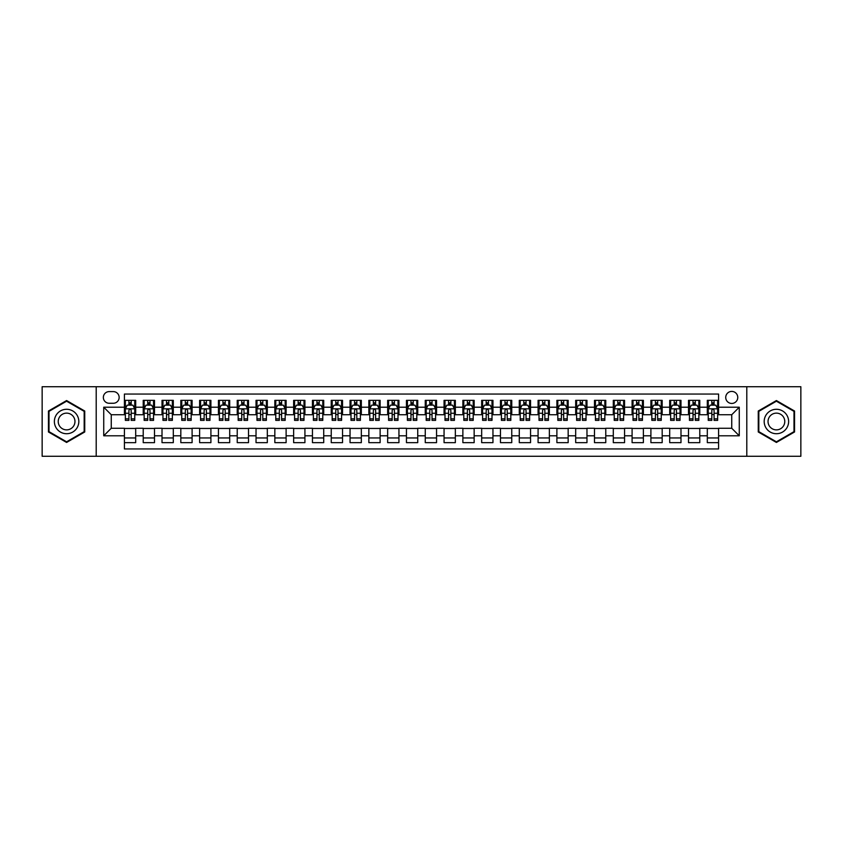 <?xml version="1.0" encoding="UTF-8"?>
<svg xmlns="http://www.w3.org/2000/svg" width="843" height="843" viewBox="0 0 843 843"><rect width="100%" height="100%" fill="white"/><g stroke="black" fill="none" stroke-linecap="round" stroke-linejoin="round"><path stroke-width="1.26" d="M731.745 391.415A6.017 6.017 0 0 0 725.728 397.432A6.017 6.017 0 0 0 731.745 403.449A6.017 6.017 0 0 0 737.762 397.432A6.017 6.017 0 0 0 731.745 391.415M746.793 456.284L800.85 456.284L800.85 386.716L746.793 386.716L746.793 456.284L96.207 456.284L96.207 386.716L42.15 386.716L42.15 456.284L96.207 456.284M718.584 400.351L707.309 400.351L707.309 407.211L699.785 407.211L699.785 414.735L707.309 414.735L707.309 407.211M699.785 407.211L699.785 400.351L688.499 400.351L688.499 407.211L680.986 407.211L680.986 414.735L688.499 414.735L688.499 407.211M680.986 407.211L680.986 400.351L669.7 400.351L669.7 407.211L662.176 407.211L662.176 414.735L669.7 414.735L669.7 407.211M662.176 407.211L662.176 400.351L650.901 400.351L650.901 407.211L643.378 407.211L643.378 414.735L650.901 414.735L650.901 407.211M643.378 407.211L643.378 400.351L632.092 400.351L632.092 407.211L624.568 407.211L624.568 414.735L632.092 414.735L632.092 407.211M624.568 407.211L624.568 400.351L613.293 400.351L613.293 407.211L605.769 407.211L605.769 414.735L613.293 414.735L613.293 407.211M605.769 407.211L605.769 400.351L594.484 400.351L594.484 407.211L586.97 407.211L586.97 414.735L594.484 414.735L594.484 407.211M586.97 407.211L586.97 400.351L575.685 400.351L575.685 407.211L568.161 407.211L568.161 414.735L575.685 414.735L575.685 407.211M568.161 407.211L568.161 400.351L556.886 400.351L556.886 407.211L549.362 407.211L549.362 414.735L556.886 414.735L556.886 407.211M549.362 407.211L549.362 400.351L538.076 400.351L538.076 407.211L530.553 407.211L530.553 414.735L538.076 414.735L538.076 407.211M530.553 407.211L530.553 400.351L519.277 400.351L519.277 407.211L511.754 407.211L511.754 414.735L519.277 414.735L519.277 407.211M511.754 407.211L511.754 400.351L500.468 400.351L500.468 407.211L492.955 407.211L492.955 414.735L500.468 414.735L500.468 407.211M492.955 407.211L492.955 400.351L481.669 400.351L481.669 407.211L474.145 407.211L474.145 414.735L481.669 414.735L481.669 407.211M474.145 407.211L474.145 400.351L462.87 400.351L462.87 407.211L455.346 407.211L455.346 414.735L462.87 414.735L462.87 407.211M455.346 407.211L455.346 400.351L444.061 400.351L444.061 407.211L436.548 407.211L436.548 414.735L444.061 414.735L444.061 407.211M436.548 407.211L436.548 400.351L425.262 400.351L425.262 407.211L417.738 407.211L417.738 414.735L425.262 414.735L425.262 407.211M417.738 407.211L417.738 400.351L406.452 400.351L406.452 407.211L398.939 407.211L398.939 414.735L406.452 414.735L406.452 407.211M398.939 407.211L398.939 400.351L387.654 400.351L387.654 407.211L380.13 407.211L380.13 414.735L387.654 414.735L387.654 407.211M380.13 407.211L380.13 400.351L368.855 400.351L368.855 407.211L361.331 407.211L361.331 414.735L368.855 414.735L368.855 407.211M361.331 407.211L361.331 400.351L350.045 400.351L350.045 407.211L342.532 407.211L342.532 414.735L350.045 414.735L350.045 407.211M342.532 407.211L342.532 400.351L331.246 400.351L331.246 407.211L323.723 407.211L323.723 414.735L331.246 414.735L331.246 407.211M323.723 407.211L323.723 400.351L312.447 400.351L312.447 407.211L304.924 407.211L304.924 414.735L312.447 414.735L312.447 407.211M304.924 407.211L304.924 400.351L293.638 400.351L293.638 407.211L286.114 407.211L286.114 414.735L293.638 414.735L293.638 407.211M286.114 407.211L286.114 400.351L274.839 400.351L274.839 407.211L267.315 407.211L267.315 414.735L274.839 414.735L274.839 407.211M267.315 407.211L267.315 400.351L256.03 400.351L256.03 407.211L248.516 407.211L248.516 414.735L256.03 414.735L256.03 407.211M248.516 407.211L248.516 400.351L237.231 400.351L237.231 407.211L229.707 407.211L229.707 414.735L237.231 414.735L237.231 407.211M229.707 407.211L229.707 400.351L218.432 400.351L218.432 407.211L210.908 407.211L210.908 414.735L218.432 414.735L218.432 407.211M210.908 407.211L210.908 400.351L199.622 400.351L199.622 407.211L192.099 407.211L192.099 414.735L199.622 414.735L199.622 407.211M192.099 407.211L192.099 400.351L180.823 400.351L180.823 407.211L173.3 407.211L173.3 414.735L180.823 414.735L180.823 407.211M173.3 407.211L173.3 400.351L162.014 400.351L162.014 407.211L154.501 407.211L154.501 414.735L162.014 414.735L162.014 407.211M154.501 407.211L154.501 400.351L143.215 400.351L143.215 414.735L135.691 414.735L135.691 400.351L124.416 400.351M124.416 442.649L135.691 442.649L135.691 428.265L143.215 428.265L143.215 442.649L154.501 442.649L154.501 428.265L162.014 428.265L162.014 435.789L154.501 435.789M162.014 435.789L162.014 442.649L173.3 442.649L173.3 428.265L180.823 428.265L180.823 435.789L173.3 435.789M180.823 435.789L180.823 442.649L192.099 442.649L192.099 428.265L199.622 428.265L199.622 435.789L192.099 435.789M199.622 435.789L199.622 442.649L210.908 442.649L210.908 428.265L218.432 428.265L218.432 435.789L210.908 435.789M218.432 435.789L218.432 442.649L229.707 442.649L229.707 428.265L237.231 428.265L237.231 435.789L229.707 435.789M237.231 435.789L237.231 442.649L248.516 442.649L248.516 428.265L256.03 428.265L256.03 435.789L248.516 435.789M256.03 435.789L256.03 442.649L267.315 442.649L267.315 428.265L274.839 428.265L274.839 435.789L267.315 435.789M274.839 435.789L274.839 442.649L286.114 442.649L286.114 428.265L293.638 428.265L293.638 435.789L286.114 435.789M293.638 435.789L293.638 442.649L304.924 442.649L304.924 428.265L312.447 428.265L312.447 435.789L304.924 435.789M312.447 435.789L312.447 442.649L323.723 442.649L323.723 428.265L331.246 428.265L331.246 435.789L323.723 435.789M331.246 435.789L331.246 442.649L342.532 442.649L342.532 428.265L350.045 428.265L350.045 435.789L342.532 435.789M350.045 435.789L350.045 442.649L361.331 442.649L361.331 428.265L368.855 428.265L368.855 435.789L361.331 435.789M368.855 435.789L368.855 442.649L380.13 442.649L380.13 428.265L387.654 428.265L387.654 435.789L380.13 435.789M387.654 435.789L387.654 442.649L398.939 442.649L398.939 428.265L406.452 428.265L406.452 435.789L398.939 435.789M406.452 435.789L406.452 442.649L417.738 442.649L417.738 428.265L425.262 428.265L425.262 435.789L417.738 435.789M425.262 435.789L425.262 442.649L436.548 442.649L436.548 428.265L444.061 428.265L444.061 435.789L436.548 435.789M444.061 435.789L444.061 442.649L455.346 442.649L455.346 428.265L462.87 428.265L462.87 435.789L455.346 435.789M462.87 435.789L462.87 442.649L474.145 442.649L474.145 428.265L481.669 428.265L481.669 435.789L474.145 435.789M481.669 435.789L481.669 442.649L492.955 442.649L492.955 428.265L500.468 428.265L500.468 435.789L492.955 435.789M500.468 435.789L500.468 442.649L511.754 442.649L511.754 428.265L519.277 428.265L519.277 435.789L511.754 435.789M519.277 435.789L519.277 442.649L530.553 442.649L530.553 428.265L538.076 428.265L538.076 435.789L530.553 435.789M538.076 435.789L538.076 442.649L549.362 442.649L549.362 428.265L556.886 428.265L556.886 435.789L549.362 435.789M556.886 435.789L556.886 442.649L568.161 442.649L568.161 428.265L575.685 428.265L575.685 435.789L568.161 435.789M575.685 435.789L575.685 442.649L586.97 442.649L586.97 428.265L594.484 428.265L594.484 435.789L586.97 435.789M594.484 435.789L594.484 442.649L605.769 442.649L605.769 428.265L613.293 428.265L613.293 435.789L605.769 435.789M613.293 435.789L613.293 442.649L624.568 442.649L624.568 428.265L632.092 428.265L632.092 435.789L624.568 435.789M632.092 435.789L632.092 442.649L643.378 442.649L643.378 428.265L650.901 428.265L650.901 435.789L643.378 435.789M650.901 435.789L650.901 442.649L662.176 442.649L662.176 428.265L669.7 428.265L669.7 435.789L662.176 435.789M669.7 435.789L669.7 442.649L680.986 442.649L680.986 428.265L688.499 428.265L688.499 435.789L680.986 435.789M688.499 435.789L688.499 442.649L699.785 442.649L699.785 428.265L707.309 428.265L707.309 435.789L699.785 435.789M109.179 403.26L113.32 403.26A5.827 5.827 0 0 0 119.148 397.432A5.827 5.827 0 0 0 113.32 391.605L109.179 391.605A5.827 5.827 0 0 0 103.352 397.432A5.827 5.827 0 0 0 109.179 403.26M746.793 386.716L96.207 386.716M718.584 407.211L718.584 394.05L124.416 394.05L124.416 414.735L111.255 414.735L111.255 428.265L124.416 428.265L124.416 448.95L718.584 448.95L718.584 428.265L731.745 428.265L731.745 414.735L718.584 414.735L718.584 407.211L739.269 407.211L739.269 435.789L718.584 435.789M124.416 435.789L103.731 435.789L103.731 407.211L124.416 407.211M707.309 435.789L707.309 442.649L718.584 442.649M124.416 405.051L125.354 405.051M128.926 405.051L131.181 405.051M134.754 405.051L135.691 405.051M124.416 414.545L125.354 414.545M128.926 414.545L131.181 414.545M134.754 414.545L135.691 414.545M124.416 428.455L135.691 428.455M124.416 437.949L135.691 437.949M143.215 414.545L144.153 414.545M147.725 414.545L149.98 414.545M153.552 414.545L154.501 414.545M143.215 405.051L144.153 405.051M147.725 405.051L149.98 405.051M153.552 405.051L154.501 405.051M143.215 428.455L154.501 428.455M143.215 437.949L154.501 437.949M162.014 428.455L173.3 428.455M162.014 437.949L173.3 437.949M162.014 405.051L162.962 405.051M166.535 405.051L168.79 405.051M172.362 405.051L173.3 405.051M162.014 414.545L162.962 414.545M166.535 414.545L168.79 414.545M172.362 414.545L173.3 414.545M180.823 428.455L192.099 428.455M180.823 437.949L192.099 437.949M180.823 405.051L181.761 405.051M185.334 405.051L187.589 405.051M191.161 405.051L192.099 405.051M180.823 414.545L181.761 414.545M185.334 414.545L187.589 414.545M191.161 414.545L192.099 414.545M199.622 428.455L210.908 428.455M199.622 437.949L210.908 437.949M199.622 405.051L200.56 405.051M204.132 405.051L206.398 405.051M209.97 405.051L210.908 405.051M199.622 414.545L200.56 414.545M204.132 414.545L206.398 414.545M209.97 414.545L210.908 414.545M218.432 428.455L229.707 428.455M218.432 437.949L229.707 437.949M218.432 405.051L219.37 405.051M222.942 405.051L225.197 405.051M228.769 405.051L229.707 405.051M218.432 414.545L219.37 414.545M222.942 414.545L225.197 414.545M228.769 414.545L229.707 414.545M237.231 428.455L248.516 428.455M237.231 437.949L248.516 437.949M237.231 405.051L238.169 405.051M241.741 405.051L243.996 405.051M247.568 405.051L248.516 405.051M237.231 414.545L238.169 414.545M241.741 414.545L243.996 414.545M247.568 414.545L248.516 414.545M256.03 428.455L267.315 428.455M256.03 437.949L267.315 437.949M256.03 405.051L256.978 405.051M260.55 405.051L262.805 405.051M266.377 405.051L267.315 405.051M256.03 414.545L256.978 414.545M260.55 414.545L262.805 414.545M266.377 414.545L267.315 414.545M274.839 428.455L286.114 428.455M274.839 437.949L286.114 437.949M274.839 405.051L275.777 405.051M279.349 405.051L281.604 405.051M285.176 405.051L286.114 405.051M274.839 414.545L275.777 414.545M279.349 414.545L281.604 414.545M285.176 414.545L286.114 414.545M293.638 428.455L304.924 428.455M293.638 437.949L304.924 437.949M293.638 405.051L294.576 405.051M298.148 405.051L300.414 405.051M303.986 405.051L304.924 405.051M293.638 414.545L294.576 414.545M298.148 414.545L300.414 414.545M303.986 414.545L304.924 414.545M312.447 428.455L323.723 428.455M312.447 437.949L323.723 437.949M312.447 405.051L313.385 405.051M316.957 405.051L319.212 405.051M322.785 405.051L323.723 405.051M312.447 414.545L313.385 414.545M316.957 414.545L319.212 414.545M322.785 414.545L323.723 414.545M331.246 428.455L342.532 428.455M331.246 437.949L342.532 437.949M331.246 405.051L332.184 405.051M335.756 405.051L338.011 405.051M341.584 405.051L342.532 405.051M331.246 414.545L332.184 414.545M335.756 414.545L338.011 414.545M341.584 414.545L342.532 414.545M350.045 428.455L361.331 428.455M350.045 437.949L361.331 437.949M350.045 405.051L350.994 405.051M354.566 405.051L356.821 405.051M360.393 405.051L361.331 405.051M350.045 414.545L350.994 414.545M354.566 414.545L356.821 414.545M360.393 414.545L361.331 414.545M368.855 428.455L380.13 428.455M368.855 437.949L380.13 437.949M368.855 405.051L369.792 405.051M373.365 405.051L375.62 405.051M379.192 405.051L380.13 405.051M368.855 414.545L369.792 414.545M373.365 414.545L375.62 414.545M379.192 414.545L380.13 414.545M387.654 428.455L398.939 428.455M387.654 437.949L398.939 437.949M387.654 405.051L388.591 405.051M392.164 405.051L394.419 405.051M398.001 405.051L398.939 405.051M387.654 414.545L388.591 414.545M392.164 414.545L394.419 414.545M398.001 414.545L398.939 414.545M406.452 428.455L417.738 428.455M406.452 437.949L417.738 437.949M406.452 405.051L407.401 405.051M410.973 405.051L413.228 405.051M416.8 405.051L417.738 405.051M406.452 414.545L407.401 414.545M410.973 414.545L413.228 414.545M416.8 414.545L417.738 414.545M425.262 428.455L436.548 428.455M425.262 437.949L436.548 437.949M425.262 405.051L426.2 405.051M429.772 405.051L432.027 405.051M435.599 405.051L436.548 405.051M425.262 414.545L426.2 414.545M429.772 414.545L432.027 414.545M435.599 414.545L436.548 414.545M444.061 428.455L455.346 428.455M444.061 437.949L455.346 437.949M444.061 405.051L444.999 405.051M448.581 405.051L450.836 405.051M454.409 405.051L455.346 405.051M444.061 414.545L444.999 414.545M448.581 414.545L450.836 414.545M454.409 414.545L455.346 414.545M462.87 428.455L474.145 428.455M462.87 437.949L474.145 437.949M462.87 405.051L463.808 405.051M467.38 405.051L469.635 405.051M473.208 405.051L474.145 405.051M462.87 414.545L463.808 414.545M467.38 414.545L469.635 414.545M473.208 414.545L474.145 414.545M481.669 428.455L492.955 428.455M481.669 437.949L492.955 437.949M481.669 405.051L482.607 405.051M486.179 405.051L488.434 405.051M492.006 405.051L492.955 405.051M481.669 414.545L482.607 414.545M486.179 414.545L488.434 414.545M492.006 414.545L492.955 414.545M500.468 428.455L511.754 428.455M500.468 437.949L511.754 437.949M500.468 405.051L501.416 405.051M504.989 405.051L507.244 405.051M510.816 405.051L511.754 405.051M500.468 414.545L501.416 414.545M504.989 414.545L507.244 414.545M510.816 414.545L511.754 414.545M519.277 428.455L530.553 428.455M519.277 437.949L530.553 437.949M519.277 405.051L520.215 405.051M523.788 405.051L526.043 405.051M529.615 405.051L530.553 405.051M519.277 414.545L520.215 414.545M523.788 414.545L526.043 414.545M529.615 414.545L530.553 414.545M538.076 428.455L549.362 428.455M538.076 437.949L549.362 437.949M538.076 405.051L539.014 405.051M542.586 405.051L544.852 405.051M548.424 405.051L549.362 405.051M538.076 414.545L539.014 414.545M542.586 414.545L544.852 414.545M548.424 414.545L549.362 414.545M556.886 428.455L568.161 428.455M556.886 437.949L568.161 437.949M556.886 405.051L557.824 405.051M561.396 405.051L563.651 405.051M567.223 405.051L568.161 405.051M556.886 414.545L557.824 414.545M561.396 414.545L563.651 414.545M567.223 414.545L568.161 414.545M575.685 428.455L586.97 428.455M575.685 437.949L586.97 437.949M575.685 405.051L576.623 405.051M580.195 405.051L582.45 405.051M586.022 405.051L586.97 405.051M575.685 414.545L576.623 414.545M580.195 414.545L582.45 414.545M586.022 414.545L586.97 414.545M594.484 428.455L605.769 428.455M594.484 437.949L605.769 437.949M594.484 405.051L595.432 405.051M599.004 405.051L601.259 405.051M604.831 405.051L605.769 405.051M594.484 414.545L595.432 414.545M599.004 414.545L601.259 414.545M604.831 414.545L605.769 414.545M613.293 428.455L624.568 428.455M613.293 437.949L624.568 437.949M613.293 405.051L614.231 405.051M617.803 405.051L620.058 405.051M623.63 405.051L624.568 405.051M613.293 414.545L614.231 414.545M617.803 414.545L620.058 414.545M623.63 414.545L624.568 414.545M632.092 428.455L643.378 428.455M632.092 437.949L643.378 437.949M632.092 405.051L633.03 405.051M636.602 405.051L638.868 405.051M642.44 405.051L643.378 405.051M632.092 414.545L633.03 414.545M636.602 414.545L638.868 414.545M642.44 414.545L643.378 414.545M650.901 428.455L662.176 428.455M650.901 437.949L662.176 437.949M650.901 405.051L651.839 405.051M655.411 405.051L657.666 405.051M661.239 405.051L662.176 405.051M650.901 414.545L651.839 414.545M655.411 414.545L657.666 414.545M661.239 414.545L662.176 414.545M669.7 428.455L680.986 428.455M669.7 437.949L680.986 437.949M669.7 405.051L670.638 405.051M674.21 405.051L676.465 405.051M680.038 405.051L680.986 405.051M669.7 414.545L670.638 414.545M674.21 414.545L676.465 414.545M680.038 414.545L680.986 414.545M688.499 428.455L699.785 428.455M688.499 437.949L699.785 437.949M688.499 405.051L689.448 405.051M693.02 405.051L695.275 405.051M698.847 405.051L699.785 405.051M688.499 414.545L689.448 414.545M693.02 414.545L695.275 414.545M698.847 414.545L699.785 414.545M707.309 428.455L718.584 428.455M707.309 437.949L718.584 437.949M707.309 405.051L708.246 405.051M711.819 405.051L714.074 405.051M717.646 405.051L718.584 405.051M707.309 414.545L708.246 414.545M711.819 414.545L714.074 414.545M717.646 414.545L718.584 414.545M111.255 414.735L103.731 407.211M111.255 428.265L103.731 435.789M739.269 407.211L731.745 414.735M739.269 435.789L731.745 428.265M66.597 442.449L84.743 431.974L84.743 411.026L66.597 400.551L48.451 411.026L48.451 431.974L66.597 442.449M794.549 411.026L776.403 400.551L758.257 411.026L758.257 431.974L776.403 442.449L794.549 431.974L794.549 411.026M131.181 402.796L128.926 402.796M134.754 418.845L131.181 418.845L131.181 420.372L134.754 420.372L134.754 408.897L132.878 405.146L127.23 405.146L125.354 408.897L125.354 420.372L128.926 420.372L128.926 418.845L125.354 418.845M125.354 408.897L125.354 400.351M134.754 408.897L134.754 400.351M128.926 405.146L128.926 400.351M131.181 400.351L131.181 405.146M131.181 418.845L131.181 410.309C130.433 408.866 129.674 408.866 128.926 410.309L128.926 418.845M66.597 409.276A12.223 12.223 0 0 0 54.373 421.5A12.223 12.223 0 0 0 66.597 433.724A12.223 12.223 0 0 0 78.82 421.5A12.223 12.223 0 0 0 66.597 409.276M66.597 413.133A8.367 8.367 0 0 0 58.23 421.5A8.367 8.367 0 0 0 66.597 429.867A8.367 8.367 0 0 0 74.964 421.5A8.367 8.367 0 0 0 66.597 413.133M84.174 431.648L66.597 441.806L49.01 431.648L49.01 411.352L66.597 401.194L84.174 411.352L84.174 431.648M765.823 415.388A12.223 12.223 0 0 0 770.291 432.08A12.223 12.223 0 0 0 786.993 427.612A12.223 12.223 0 0 0 782.515 410.92A12.223 12.223 0 0 0 765.823 415.388M769.164 417.317A8.367 8.367 0 0 0 772.22 428.75A8.367 8.367 0 0 0 783.653 425.683A8.367 8.367 0 0 0 780.586 414.25A8.367 8.367 0 0 0 769.164 417.317M793.99 411.352L793.99 431.648L776.403 441.806L758.826 431.648L758.826 411.352L776.403 401.194L793.99 411.352M149.98 402.796L147.725 402.796M153.552 418.845L149.98 418.845L149.98 420.372L153.552 420.372L153.552 408.897L151.677 405.146L146.039 405.146L144.153 408.897L144.153 420.372L147.725 420.372L147.725 418.845L144.153 418.845M144.153 408.897L144.153 400.351M153.552 408.897L153.552 400.351M147.725 405.146L147.725 400.351M149.98 400.351L149.98 405.146M149.98 418.845L149.98 410.309C149.232 408.866 148.484 408.866 147.725 410.309L147.725 418.845M168.79 402.796L166.535 402.796M172.362 418.845L168.79 418.845L168.79 420.372L172.362 420.372L172.362 408.897L170.476 405.146L164.838 405.146L162.962 408.897L162.962 420.372L166.535 420.372L166.535 418.845L162.962 418.845M162.962 408.897L162.962 400.351M172.362 408.897L172.362 400.351M166.535 405.146L166.535 400.351M168.79 400.351L168.79 405.146M168.79 418.845L168.79 410.309C168.042 408.866 167.283 408.866 166.535 410.309L166.535 418.845M187.589 402.796L185.334 402.796M191.161 418.845L187.589 418.845L187.589 420.372L191.161 420.372L191.161 408.897L189.285 405.146L183.648 405.146L181.761 408.897L181.761 420.372L185.334 420.372L185.334 418.845L181.761 418.845M181.761 408.897L181.761 400.351M191.161 408.897L191.161 400.351M185.334 405.146L185.334 400.351M187.589 400.351L187.589 405.146M187.589 418.845L187.589 410.309C186.84 408.866 186.092 408.866 185.334 410.309L185.334 418.845M206.398 402.796L204.132 402.796M209.97 418.845L206.398 418.845L206.398 420.372L209.97 420.372L209.97 408.897L208.084 405.146L202.446 405.146L200.56 408.897L200.56 420.372L204.132 420.372L204.132 418.845L200.56 418.845M200.56 408.897L200.56 400.351M209.97 408.897L209.97 400.351M204.132 405.146L204.132 400.351M206.398 400.351L206.398 405.146M206.398 418.845L206.398 410.309C205.639 408.866 204.891 408.866 204.132 410.309L204.132 418.845M225.197 402.796L222.942 402.796M228.769 418.845L225.197 418.845L225.197 420.372L228.769 420.372L228.769 408.897L226.893 405.146L221.245 405.146L219.37 408.897L219.37 420.372L222.942 420.372L222.942 418.845L219.37 418.845M219.37 408.897L219.37 400.351M228.769 408.897L228.769 400.351M222.942 405.146L222.942 400.351M225.197 400.351L225.197 405.146M225.197 418.845L225.197 410.309C224.449 408.866 223.69 408.866 222.942 410.309L222.942 418.845M243.996 402.796L241.741 402.796M247.568 418.845L243.996 418.845L243.996 420.372L247.568 420.372L247.568 408.897L245.692 405.146L240.055 405.146L238.169 408.897L238.169 420.372L241.741 420.372L241.741 418.845L238.169 418.845M238.169 408.897L238.169 400.351M247.568 408.897L247.568 400.351M241.741 405.146L241.741 400.351M243.996 400.351L243.996 405.146M243.996 418.845L243.996 410.309C243.248 408.866 242.499 408.866 241.741 410.309L241.741 418.845M262.805 402.796L260.55 402.796M266.377 418.845L262.805 418.845L262.805 420.372L266.377 420.372L266.377 408.897L264.491 405.146L258.854 405.146L256.978 408.897L256.978 420.372L260.55 420.372L260.55 418.845L256.978 418.845M256.978 408.897L256.978 400.351M266.377 408.897L266.377 400.351M260.55 405.146L260.55 400.351M262.805 400.351L262.805 405.146M262.805 418.845L262.805 410.309C262.047 408.866 261.298 408.866 260.55 410.309L260.55 418.845M281.604 402.796L279.349 402.796M285.176 418.845L281.604 418.845L281.604 420.372L285.176 420.372L285.176 408.897L283.301 405.146L277.653 405.146L275.777 408.897L275.777 420.372L279.349 420.372L279.349 418.845L275.777 418.845M275.777 408.897L275.777 400.351M285.176 408.897L285.176 400.351M279.349 405.146L279.349 400.351M281.604 400.351L281.604 405.146M281.604 418.845L281.604 410.309C280.856 408.866 280.108 408.866 279.349 410.309L279.349 418.845M300.414 402.796L298.148 402.796M303.986 418.845L300.414 418.845L300.414 420.372L303.986 420.372L303.986 408.897L302.1 405.146L296.462 405.146L294.576 408.897L294.576 420.372L298.148 420.372L298.148 418.845L294.576 418.845M294.576 408.897L294.576 400.351M303.986 408.897L303.986 400.351M298.148 405.146L298.148 400.351M300.414 400.351L300.414 405.146M300.414 418.845L300.414 410.309C299.655 408.866 298.907 408.866 298.148 410.309L298.148 418.845M319.212 402.796L316.957 402.796M322.785 418.845L319.212 418.845L319.212 420.372L322.785 420.372L322.785 408.897L320.909 405.146L315.261 405.146L313.385 408.897L313.385 420.372L316.957 420.372L316.957 418.845L313.385 418.845M313.385 408.897L313.385 400.351M322.785 408.897L322.785 400.351M316.957 405.146L316.957 400.351M319.212 400.351L319.212 405.146M319.212 418.845L319.212 410.309C318.464 408.866 317.706 408.866 316.957 410.309L316.957 418.845M338.011 402.796L335.756 402.796M341.584 418.845L338.011 418.845L338.011 420.372L341.584 420.372L341.584 408.897L339.708 405.146L334.07 405.146L332.184 408.897L332.184 420.372L335.756 420.372L335.756 418.845L332.184 418.845M332.184 408.897L332.184 400.351M341.584 408.897L341.584 400.351M335.756 405.146L335.756 400.351M338.011 400.351L338.011 405.146M338.011 418.845L338.011 410.309C337.263 408.866 336.515 408.866 335.756 410.309L335.756 418.845M356.821 402.796L354.566 402.796M360.393 418.845L356.821 418.845L356.821 420.372L360.393 420.372L360.393 408.897L358.507 405.146L352.869 405.146L350.994 408.897L350.994 420.372L354.566 420.372L354.566 418.845L350.994 418.845M350.994 408.897L350.994 400.351M360.393 408.897L360.393 400.351M354.566 405.146L354.566 400.351M356.821 400.351L356.821 405.146M356.821 418.845L356.821 410.309C356.062 408.866 355.314 408.866 354.566 410.309L354.566 418.845M375.62 402.796L373.365 402.796M379.192 418.845L375.62 418.845L375.62 420.372L379.192 420.372L379.192 408.897L377.316 405.146L371.668 405.146L369.792 408.897L369.792 420.372L373.365 420.372L373.365 418.845L369.792 418.845M369.792 408.897L369.792 400.351M379.192 408.897L379.192 400.351M373.365 405.146L373.365 400.351M375.62 400.351L375.62 405.146M375.62 418.845L375.62 410.309C374.872 408.866 374.113 408.866 373.365 410.309L373.365 418.845M394.419 402.796L392.164 402.796M398.001 418.845L394.419 418.845L394.419 420.372L398.001 420.372L398.001 408.897L396.115 405.146L390.478 405.146L388.591 408.897L388.591 420.372L392.164 420.372L392.164 418.845L388.591 418.845M388.591 408.897L388.591 400.351M398.001 408.897L398.001 400.351M392.164 405.146L392.164 400.351M394.419 400.351L394.419 405.146M394.419 418.845L394.419 410.309C393.67 408.866 392.922 408.866 392.164 410.309L392.164 418.845M413.228 402.796L410.973 402.796M416.8 418.845L413.228 418.845L413.228 420.372L416.8 420.372L416.8 408.897L414.914 405.146L409.276 405.146L407.401 408.897L407.401 420.372L410.973 420.372L410.973 418.845L407.401 418.845M407.401 408.897L407.401 400.351M416.8 408.897L416.8 400.351M410.973 405.146L410.973 400.351M413.228 400.351L413.228 405.146M413.228 418.845L413.228 410.309C412.48 408.866 411.721 408.866 410.973 410.309L410.973 418.845M432.027 402.796L429.772 402.796M435.599 418.845L432.027 418.845L432.027 420.372L435.599 420.372L435.599 408.897L433.724 405.146L428.086 405.146L426.2 408.897L426.2 420.372L429.772 420.372L429.772 418.845L426.2 418.845M426.2 408.897L426.2 400.351M435.599 408.897L435.599 400.351M429.772 405.146L429.772 400.351M432.027 400.351L432.027 405.146M432.027 418.845L432.027 410.309C431.279 408.866 430.531 408.866 429.772 410.309L429.772 418.845M450.836 402.796L448.581 402.796M454.409 418.845L450.836 418.845L450.836 420.372L454.409 420.372L454.409 408.897L452.522 405.146L446.885 405.146L444.999 408.897L444.999 420.372L448.581 420.372L448.581 418.845L444.999 418.845M444.999 408.897L444.999 400.351M454.409 408.897L454.409 400.351M448.581 405.146L448.581 400.351M450.836 400.351L450.836 405.146M450.836 418.845L450.836 410.309C450.078 408.866 449.33 408.866 448.581 410.309L448.581 418.845M469.635 402.796L467.38 402.796M473.208 418.845L469.635 418.845L469.635 420.372L473.208 420.372L473.208 408.897L471.332 405.146L465.684 405.146L463.808 408.897L463.808 420.372L467.38 420.372L467.38 418.845L463.808 418.845M463.808 408.897L463.808 400.351M473.208 408.897L473.208 400.351M467.38 405.146L467.38 400.351M469.635 400.351L469.635 405.146M469.635 418.845L469.635 410.309C468.887 408.866 468.128 408.866 467.38 410.309L467.38 418.845M488.434 402.796L486.179 402.796M492.006 418.845L488.434 418.845L488.434 420.372L492.006 420.372L492.006 408.897L490.131 405.146L484.493 405.146L482.607 408.897L482.607 420.372L486.179 420.372L486.179 418.845L482.607 418.845M482.607 408.897L482.607 400.351M492.006 408.897L492.006 400.351M486.179 405.146L486.179 400.351M488.434 400.351L488.434 405.146M488.434 418.845L488.434 410.309C487.686 408.866 486.938 408.866 486.179 410.309L486.179 418.845M507.244 402.796L504.989 402.796M510.816 418.845L507.244 418.845L507.244 420.372L510.816 420.372L510.816 408.897L508.93 405.146L503.292 405.146L501.416 408.897L501.416 420.372L504.989 420.372L504.989 418.845L501.416 418.845M501.416 408.897L501.416 400.351M510.816 408.897L510.816 400.351M504.989 405.146L504.989 400.351M507.244 400.351L507.244 405.146M507.244 418.845L507.244 410.309C506.495 408.866 505.737 408.866 504.989 410.309L504.989 418.845M526.043 402.796L523.788 402.796M529.615 418.845L526.043 418.845L526.043 420.372L529.615 420.372L529.615 408.897L527.739 405.146L522.091 405.146L520.215 408.897L520.215 420.372L523.788 420.372L523.788 418.845L520.215 418.845M520.215 408.897L520.215 400.351M529.615 408.897L529.615 400.351M523.788 405.146L523.788 400.351M526.043 400.351L526.043 405.146M526.043 418.845L526.043 410.309C525.294 408.866 524.546 408.866 523.788 410.309L523.788 418.845M544.852 402.796L542.586 402.796M548.424 418.845L544.852 418.845L544.852 420.372L548.424 420.372L548.424 408.897L546.538 405.146L540.9 405.146L539.014 408.897L539.014 420.372L542.586 420.372L542.586 418.845L539.014 418.845M539.014 408.897L539.014 400.351M548.424 408.897L548.424 400.351M542.586 405.146L542.586 400.351M544.852 400.351L544.852 405.146M544.852 418.845L544.852 410.309C544.093 408.866 543.345 408.866 542.586 410.309L542.586 418.845M563.651 402.796L561.396 402.796M567.223 418.845L563.651 418.845L563.651 420.372L567.223 420.372L567.223 408.897L565.347 405.146L559.699 405.146L557.824 408.897L557.824 420.372L561.396 420.372L561.396 418.845L557.824 418.845M557.824 408.897L557.824 400.351M567.223 408.897L567.223 400.351M561.396 405.146L561.396 400.351M563.651 400.351L563.651 405.146M563.651 418.845L563.651 410.309C562.903 408.866 562.144 408.866 561.396 410.309L561.396 418.845M582.45 402.796L580.195 402.796M586.022 418.845L582.45 418.845L582.45 420.372L586.022 420.372L586.022 408.897L584.146 405.146L578.509 405.146L576.623 408.897L576.623 420.372L580.195 420.372L580.195 418.845L576.623 418.845M576.623 408.897L576.623 400.351M586.022 408.897L586.022 400.351M580.195 405.146L580.195 400.351M582.45 400.351L582.45 405.146M582.45 418.845L582.45 410.309C581.702 408.866 580.953 408.866 580.195 410.309L580.195 418.845M601.259 402.796L599.004 402.796M604.831 418.845L601.259 418.845L601.259 420.372L604.831 420.372L604.831 408.897L602.945 405.146L597.308 405.146L595.432 408.897L595.432 420.372L599.004 420.372L599.004 418.845L595.432 418.845M595.432 408.897L595.432 400.351M604.831 408.897L604.831 400.351M599.004 405.146L599.004 400.351M601.259 400.351L601.259 405.146M601.259 418.845L601.259 410.309C600.501 408.866 599.752 408.866 599.004 410.309L599.004 418.845M620.058 402.796L617.803 402.796M623.63 418.845L620.058 418.845L620.058 420.372L623.63 420.372L623.63 408.897L621.755 405.146L616.107 405.146L614.231 408.897L614.231 420.372L617.803 420.372L617.803 418.845L614.231 418.845M614.231 408.897L614.231 400.351M623.63 408.897L623.63 400.351M617.803 405.146L617.803 400.351M620.058 400.351L620.058 405.146M620.058 418.845L620.058 410.309C619.31 408.866 618.551 408.866 617.803 410.309L617.803 418.845M638.868 402.796L636.602 402.796M642.44 418.845L638.868 418.845L638.868 420.372L642.44 420.372L642.44 408.897L640.554 405.146L634.916 405.146L633.03 408.897L633.03 420.372L636.602 420.372L636.602 418.845L633.03 418.845M633.03 408.897L633.03 400.351M642.44 408.897L642.44 400.351M636.602 405.146L636.602 400.351M638.868 400.351L638.868 405.146M638.868 418.845L638.868 410.309C638.109 408.866 637.361 408.866 636.602 410.309L636.602 418.845M657.666 402.796L655.411 402.796M661.239 418.845L657.666 418.845L657.666 420.372L661.239 420.372L661.239 408.897L659.352 405.146L653.715 405.146L651.839 408.897L651.839 420.372L655.411 420.372L655.411 418.845L651.839 418.845M651.839 408.897L651.839 400.351M661.239 408.897L661.239 400.351M655.411 405.146L655.411 400.351M657.666 400.351L657.666 405.146M657.666 418.845L657.666 410.309C656.918 408.866 656.16 408.866 655.411 410.309L655.411 418.845M676.465 402.796L674.21 402.796M680.038 418.845L676.465 418.845L676.465 420.372L680.038 420.372L680.038 408.897L678.162 405.146L672.524 405.146L670.638 408.897L670.638 420.372L674.21 420.372L674.21 418.845L670.638 418.845M670.638 408.897L670.638 400.351M680.038 408.897L680.038 400.351M674.21 405.146L674.21 400.351M676.465 400.351L676.465 405.146M676.465 418.845L676.465 410.309C675.717 408.866 674.969 408.866 674.21 410.309L674.21 418.845M695.275 402.796L693.02 402.796M698.847 418.845L695.275 418.845L695.275 420.372L698.847 420.372L698.847 408.897L696.961 405.146L691.323 405.146L689.448 408.897L689.448 420.372L693.02 420.372L693.02 418.845L689.448 418.845M689.448 408.897L689.448 400.351M698.847 408.897L698.847 400.351M693.02 405.146L693.02 400.351M695.275 400.351L695.275 405.146M695.275 418.845L695.275 410.309C694.516 408.866 693.768 408.866 693.02 410.309L693.02 418.845M714.074 402.796L711.819 402.796M717.646 418.845L714.074 418.845L714.074 420.372L717.646 420.372L717.646 408.897L715.77 405.146L710.122 405.146L708.246 408.897L708.246 420.372L711.819 420.372L711.819 418.845L708.246 418.845M708.246 408.897L708.246 400.351M717.646 408.897L717.646 400.351M711.819 405.146L711.819 400.351M714.074 400.351L714.074 405.146M714.074 418.845L714.074 410.309C713.326 408.866 712.567 408.866 711.819 410.309L711.819 418.845M143.215 435.789L135.691 435.789M143.215 407.211L135.691 407.211M134.711 408.813L125.396 408.813M125.354 406.178L126.713 406.178M133.394 406.178L134.754 406.178M128.926 413.26L125.354 413.26M134.754 413.26L131.181 413.26M131.181 403.987L128.926 403.987M153.51 408.813L144.206 408.813M144.153 406.178L145.523 406.178M152.193 406.178L153.552 406.178M147.725 413.26L144.153 413.26M153.552 413.26L149.98 413.26M149.98 403.987L147.725 403.987M172.309 408.813L163.005 408.813M162.962 406.178L164.322 406.178M171.003 406.178L172.362 406.178M166.535 413.26L162.962 413.26M172.362 413.26L168.79 413.26M168.79 403.987L166.535 403.987M191.119 408.813L181.814 408.813M181.761 406.178L183.121 406.178M189.801 406.178L191.161 406.178M185.334 413.26L181.761 413.26M191.161 413.26L187.589 413.26M187.589 403.987L185.334 403.987M209.918 408.813L200.613 408.813M200.56 406.178L201.93 406.178M208.6 406.178L209.97 406.178M204.132 413.26L200.56 413.26M209.97 413.26L206.398 413.26M206.398 403.987L204.132 403.987M228.727 408.813L219.412 408.813M219.37 406.178L220.729 406.178M227.41 406.178L228.769 406.178M222.942 413.26L219.37 413.26M228.769 413.26L225.197 413.26M225.197 403.987L222.942 403.987M247.526 408.813L238.221 408.813M238.169 406.178L239.538 406.178M246.209 406.178L247.568 406.178M241.741 413.26L238.169 413.26M247.568 413.26L243.996 413.26M243.996 403.987L241.741 403.987M266.325 408.813L257.02 408.813M256.978 406.178L258.337 406.178M265.008 406.178L266.377 406.178M260.55 413.26L256.978 413.26M266.377 413.26L262.805 413.26M262.805 403.987L260.55 403.987M285.134 408.813L275.819 408.813M275.777 406.178L277.136 406.178M283.817 406.178L285.176 406.178M279.349 413.26L275.777 413.26M285.176 413.26L281.604 413.26M281.604 403.987L279.349 403.987M303.933 408.813L294.629 408.813M294.576 406.178L295.946 406.178M302.616 406.178L303.986 406.178M298.148 413.26L294.576 413.26M303.986 413.26L300.414 413.26M300.414 403.987L298.148 403.987M322.743 408.813L313.427 408.813M313.385 406.178L314.745 406.178M321.425 406.178L322.785 406.178M316.957 413.26L313.385 413.26M322.785 413.26L319.212 413.26M319.212 403.987L316.957 403.987M341.541 408.813L332.237 408.813M332.184 406.178L333.554 406.178M340.224 406.178L341.584 406.178M335.756 413.26L332.184 413.26M341.584 413.26L338.011 413.26M338.011 403.987L335.756 403.987M360.34 408.813L351.036 408.813M350.994 406.178L352.353 406.178M359.023 406.178L360.393 406.178M354.566 413.26L350.994 413.26M360.393 413.26L356.821 413.26M356.821 403.987L354.566 403.987M379.15 408.813L369.835 408.813M369.792 406.178L371.152 406.178M377.833 406.178L379.192 406.178M373.365 413.26L369.792 413.26M379.192 413.26L375.62 413.26M375.62 403.987L373.365 403.987M397.949 408.813L388.644 408.813M388.591 406.178L389.961 406.178M396.631 406.178L398.001 406.178M392.164 413.26L388.591 413.26M398.001 413.26L394.419 413.26M394.419 403.987L392.164 403.987M416.748 408.813L407.443 408.813M407.401 406.178L408.76 406.178M415.441 406.178L416.8 406.178M410.973 413.26L407.401 413.26M416.8 413.26L413.228 413.26M413.228 403.987L410.973 403.987M435.557 408.813L426.252 408.813M426.2 406.178L427.559 406.178M434.24 406.178L435.599 406.178M429.772 413.26L426.2 413.26M435.599 413.26L432.027 413.26M432.027 403.987L429.772 403.987M454.356 408.813L445.051 408.813M444.999 406.178L446.368 406.178M453.039 406.178L454.409 406.178M448.581 413.26L444.999 413.26M454.409 413.26L450.836 413.26M450.836 403.987L448.581 403.987M473.165 408.813L463.85 408.813M463.808 406.178L465.167 406.178M471.848 406.178L473.208 406.178M467.38 413.26L463.808 413.26M473.208 413.26L469.635 413.26M469.635 403.987L467.38 403.987M491.964 408.813L482.66 408.813M482.607 406.178L483.977 406.178M490.647 406.178L492.006 406.178M486.179 413.26L482.607 413.26M492.006 413.26L488.434 413.26M488.434 403.987L486.179 403.987M510.763 408.813L501.459 408.813M501.416 406.178L502.776 406.178M509.446 406.178L510.816 406.178M504.989 413.26L501.416 413.26M510.816 413.26L507.244 413.26M507.244 403.987L504.989 403.987M529.573 408.813L520.257 408.813M520.215 406.178L521.575 406.178M528.255 406.178L529.615 406.178M523.788 413.26L520.215 413.26M529.615 413.26L526.043 413.26M526.043 403.987L523.788 403.987M548.371 408.813L539.067 408.813M539.014 406.178L540.384 406.178M547.054 406.178L548.424 406.178M542.586 413.26L539.014 413.26M548.424 413.26L544.852 413.26M544.852 403.987L542.586 403.987M567.181 408.813L557.866 408.813M557.824 406.178L559.183 406.178M565.864 406.178L567.223 406.178M561.396 413.26L557.824 413.26M567.223 413.26L563.651 413.26M563.651 403.987L561.396 403.987M585.98 408.813L576.675 408.813M576.623 406.178L577.992 406.178M584.663 406.178L586.022 406.178M580.195 413.26L576.623 413.26M586.022 413.26L582.45 413.26M582.45 403.987L580.195 403.987M604.779 408.813L595.474 408.813M595.432 406.178L596.791 406.178M603.462 406.178L604.831 406.178M599.004 413.26L595.432 413.26M604.831 413.26L601.259 413.26M601.259 403.987L599.004 403.987M623.588 408.813L614.273 408.813M614.231 406.178L615.59 406.178M622.271 406.178L623.63 406.178M617.803 413.26L614.231 413.26M623.63 413.26L620.058 413.26M620.058 403.987L617.803 403.987M642.387 408.813L633.082 408.813M633.03 406.178L634.4 406.178M641.07 406.178L642.44 406.178M636.602 413.26L633.03 413.26M642.44 413.26L638.868 413.26M638.868 403.987L636.602 403.987M661.186 408.813L651.881 408.813M651.839 406.178L653.199 406.178M659.879 406.178L661.239 406.178M655.411 413.26L651.839 413.26M661.239 413.26L657.666 413.26M657.666 403.987L655.411 403.987M679.995 408.813L670.691 408.813M670.638 406.178L671.997 406.178M678.678 406.178L680.038 406.178M674.21 413.26L670.638 413.26M680.038 413.26L676.465 413.26M676.465 403.987L674.21 403.987M698.794 408.813L689.49 408.813M689.448 406.178L690.807 406.178M697.477 406.178L698.847 406.178M693.02 413.26L689.448 413.26M698.847 413.26L695.275 413.26M695.275 403.987L693.02 403.987M717.604 408.813L708.289 408.813M708.246 406.178L709.606 406.178M716.287 406.178L717.646 406.178M711.819 413.26L708.246 413.26M717.646 413.26L714.074 413.26M714.074 403.987L711.819 403.987"/></g></svg>
